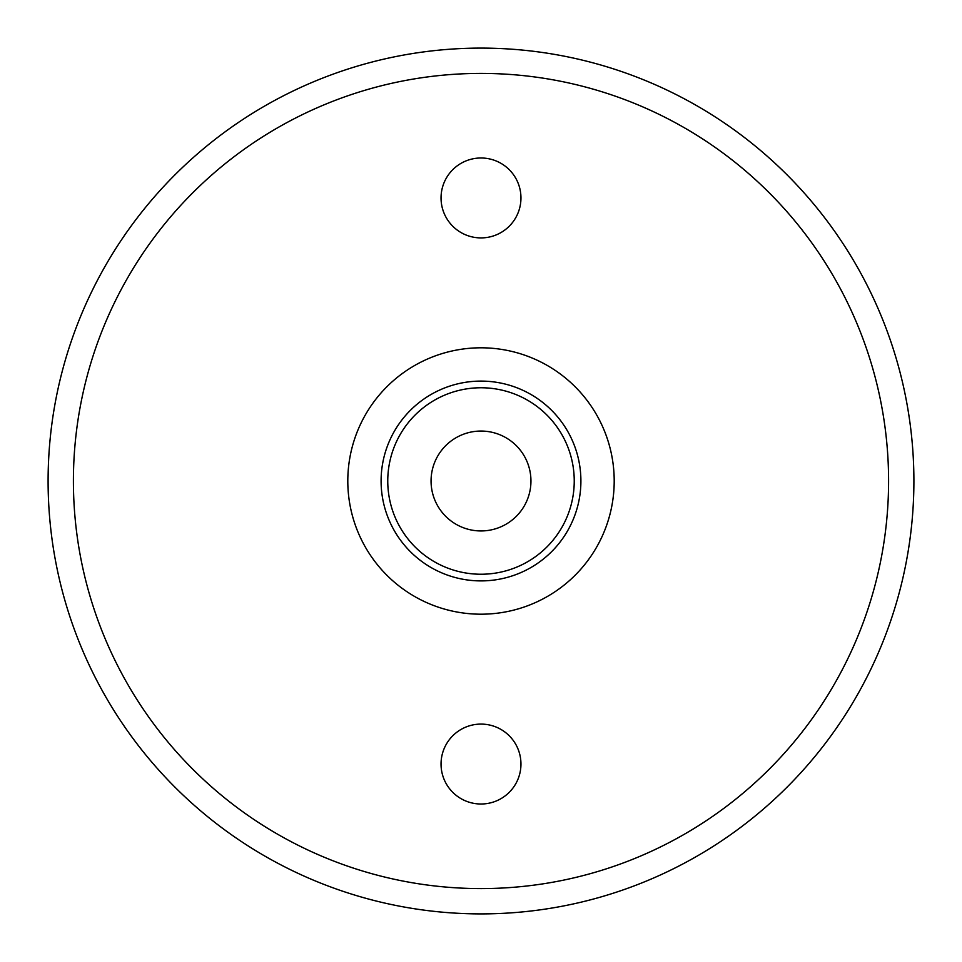 <?xml version="1.0" encoding="UTF-8"?>
<svg xmlns="http://www.w3.org/2000/svg" width="962" height="962" viewBox="0 0 962 962"><rect width="100%" height="100%" fill="white"/><g stroke="black" fill="none" stroke-linecap="round" stroke-linejoin="round"><path stroke-width="1.44" d="M614.201 481A133.201 133.201 0 0 0 414.406 365.644A133.201 133.201 0 0 0 414.406 596.356A133.201 133.201 0 0 0 614.201 481M580.904 481A99.904 99.904 0 0 1 431.048 567.52A99.904 99.904 0 0 1 431.048 394.48A99.904 99.904 0 0 1 580.904 481A99.904 99.904 0 0 1 431.048 567.52A99.904 99.904 0 0 1 431.048 394.48A99.904 99.904 0 0 1 580.904 481M530.952 481A49.952 49.952 0 0 0 456.024 437.746A49.952 49.952 0 0 0 456.024 524.254A49.952 49.952 0 0 0 530.952 481M520.959 764.044A39.959 39.959 0 0 0 461.014 729.449A39.959 39.959 0 0 0 461.014 798.652A39.959 39.959 0 0 0 520.959 764.044M520.959 197.956A39.959 39.959 0 0 0 461.014 163.348A39.959 39.959 0 0 0 461.014 232.551A39.959 39.959 0 0 0 520.959 197.956M913.9 481A432.9 432.9 0 0 0 481 48.1A432.9 432.9 0 0 0 48.1 481A432.9 432.9 0 0 0 481 913.9A432.9 432.9 0 0 0 913.9 481A432.9 432.9 0 0 1 264.55 855.903A432.9 432.9 0 0 1 264.55 106.097A432.9 432.9 0 0 1 913.9 481A432.9 432.9 0 0 1 264.55 855.903A432.9 432.9 0 0 1 264.55 106.097A432.9 432.9 0 0 1 913.9 481A432.9 432.9 0 0 0 481 48.1A432.9 432.9 0 0 0 48.1 481A432.9 432.9 0 0 0 481 913.9A432.9 432.9 0 0 0 913.9 481M574.242 481A93.242 93.242 0 0 0 434.379 400.252A93.242 93.242 0 0 0 434.379 561.748A93.242 93.242 0 0 0 574.242 481M888.587 481A407.587 407.587 0 0 0 277.2 128.018A407.587 407.587 0 0 0 277.2 833.982A407.587 407.587 0 0 0 888.587 481"/></g></svg>
